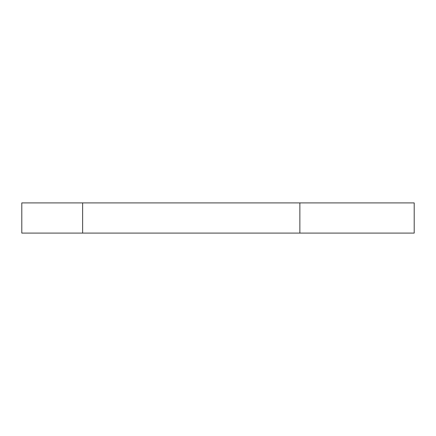 <?xml version="1.0" encoding="UTF-8"?>
<svg xmlns="http://www.w3.org/2000/svg" width="436" height="436" viewBox="0 0 436 436"><rect width="100%" height="100%" fill="white"/><g stroke="black" fill="none" stroke-linecap="round" stroke-linejoin="round"><path stroke-width="0.65" d="M414.2 233.091L21.8 233.091L21.8 202.909L21.8 233.091L82.627 233.091L82.627 202.909L299.864 202.909L299.864 233.091L414.2 233.091L414.2 202.909L299.864 202.909L299.864 233.091L82.627 233.091L82.627 202.909L21.8 202.909L414.2 202.909"/></g></svg>
